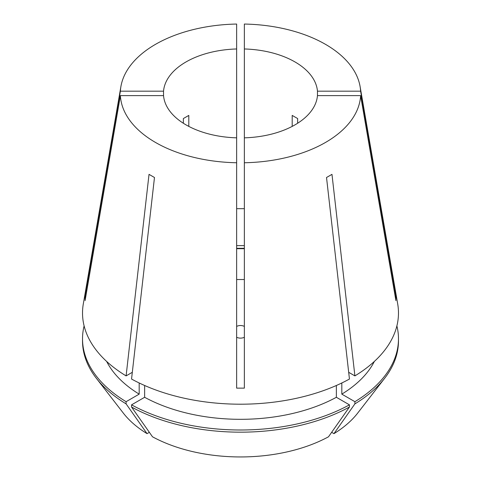 <?xml version="1.0" encoding="UTF-8"?>
<svg xmlns="http://www.w3.org/2000/svg" width="481" height="481" viewBox="0 0 481 481"><rect width="100%" height="100%" fill="white"/><g stroke="black" fill="none" stroke-linecap="round" stroke-linejoin="round"><path stroke-width="0.72" d="M236.646 326.383C239.213 325.222 241.787 325.222 244.354 326.383M244.354 248.31L236.646 248.31M186.009 124.862A77.062 44.492 0 0 0 236.646 137.837L236.646 48.966A77.062 44.492 0 0 0 163.534 91.174L163.534 95.623A77.062 44.492 0 0 0 186.009 124.862M85.834 296.266A154.124 125.842 -0 0 1 85.083 296.182L85.083 300.631L120.382 95.623A120.178 69.384 0 0 0 155.519 142.46A120.178 69.384 0 0 0 236.646 162.752L236.646 388.137L244.354 388.137L244.354 162.752A120.178 69.384 0 0 0 360.618 95.623L317.466 95.623L317.466 91.174A77.062 44.492 0 0 0 244.354 48.966L244.354 137.837A77.062 44.492 0 0 0 317.466 95.623M236.646 48.966L236.646 24.05A120.178 69.384 0 0 0 120.911 86.502L83.303 303.932A157.978 91.21 0 0 0 126.1 375.895L149.026 174.356L154.479 177.501L131.547 379.04A157.978 91.21 0 0 0 349.453 379.04L326.521 177.501L331.974 174.356L354.9 375.895A157.978 91.21 0 0 0 397.697 303.932L360.089 86.502A120.178 69.384 0 0 0 325.481 44.336A120.178 69.384 0 0 0 244.354 24.05L244.354 48.966M395.166 296.266A154.124 125.842 180 0 0 395.917 296.182L360.618 91.174A120.178 69.384 0 0 0 360.089 86.502M395.917 296.182L395.917 300.631L360.618 95.623M244.354 337.313C241.787 338.408 239.213 338.408 236.646 337.313M244.354 387.818L244.354 388.137M236.646 208.676L244.354 208.676M236.646 245.617L244.354 245.617M85.083 296.182L120.382 91.174L163.534 91.174M120.911 86.502A120.178 69.384 0 0 0 120.382 91.174M188.805 126.395L188.805 115.41L183.351 118.554L183.351 123.25M297.649 123.25L297.649 118.554L292.195 115.41L292.195 126.395M120.382 95.623L163.534 95.623M236.646 137.837L236.646 162.752M360.618 91.174L317.466 91.174M236.646 248.689L244.354 248.689M244.354 137.837L244.354 162.752M126.1 375.895L132.317 372.306M348.683 372.306L354.9 375.895M106.65 361.435A139.484 80.531 0 0 0 139.183 394.137L126.1 401.689L126.1 403.872L147.042 433.646L149.344 432.317M139.183 382.972L139.183 394.137M331.656 432.317L333.958 433.646L354.9 403.872L354.9 401.689L341.817 394.137A139.484 80.531 0 0 0 374.35 361.435M341.817 394.137L341.817 382.972M84.109 325.896A157.978 91.204 0 0 0 82.522 338.792A157.978 91.204 0 0 0 126.1 401.689M354.9 401.689A157.978 91.204 0 0 0 398.478 338.792A157.978 91.204 0 0 0 396.891 325.896M82.522 338.792L82.522 340.969A157.978 91.204 0 0 0 96.29 378.204A157.978 91.204 0 0 0 126.1 403.872M354.9 403.872A157.978 91.204 0 0 0 384.71 378.204A157.978 91.204 0 0 0 398.478 340.969L398.478 338.792M96.29 378.204L123.31 413.089A128.373 74.116 0 0 0 147.042 433.646M333.958 433.646A128.373 74.116 0 0 0 357.69 413.089L384.71 378.204M144.637 385.485L144.637 397.282A139.484 80.531 0 0 0 336.363 397.282L336.363 385.485M144.637 397.282L131.553 404.84A157.978 91.204 0 0 0 349.447 404.84L336.363 397.282M131.553 404.84L131.553 407.016A157.978 91.204 0 0 0 349.447 407.016L349.447 404.84M131.553 407.016L152.495 436.79A128.373 74.116 0 0 0 328.505 436.79L349.447 407.016M244.354 279.515L236.646 279.515"/></g></svg>
